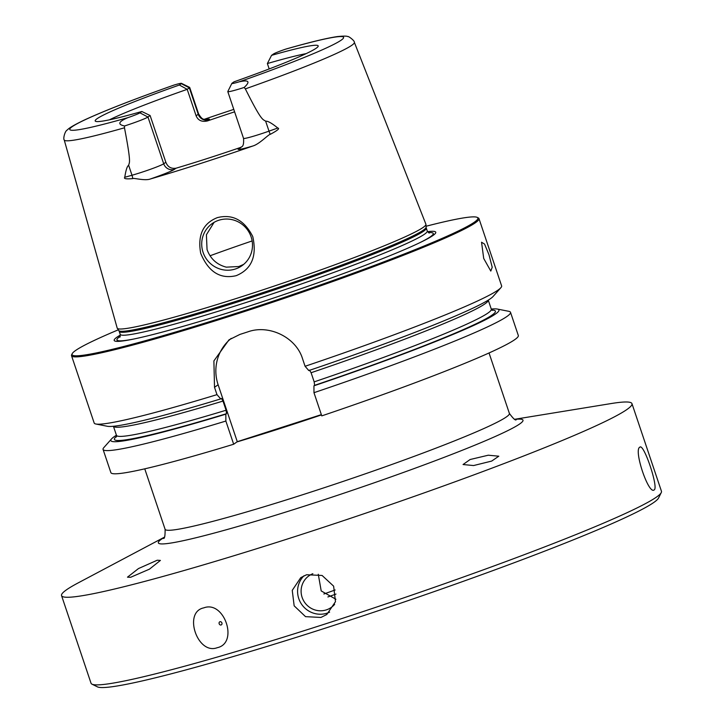 <?xml version="1.0" encoding="UTF-8"?>
<svg xmlns="http://www.w3.org/2000/svg" width="723" height="723" viewBox="0 0 723 723"><rect width="100%" height="100%" fill="white"/><g stroke="black" fill="none" stroke-linecap="round" stroke-linejoin="round"><path stroke-width="1.08" d="M631.965 403.642L661.455 491.26A300.931 18.897 161.4 0 1 661.265 492.58A300.931 18.897 161.4 0 1 656.565 497.017A300.931 18.897 161.4 0 1 361.636 612.047A300.931 18.897 161.4 0 1 91.975 684.166A300.931 18.897 161.4 0 1 91.035 683.235L61.545 595.607A300.931 18.897 -18.6 0 0 323.19 527.392A300.931 18.897 -18.6 0 0 627.076 409.399A300.931 18.897 -18.6 0 0 631.965 403.642A300.931 18.897 -18.6 0 0 611.043 403.57L514.749 419.277M164.365 537.198L78.165 582.901A300.931 18.897 -18.6 0 0 66.435 589.851A300.931 18.897 -18.6 0 0 61.545 595.607M639.801 447.212C643.624 442.557 658.879 487.889 654.17 489.905C648.639 495.11 633.384 449.778 639.801 447.212L640.072 447.076M312.851 573.701A19.349 18.888 54.8 0 0 308.992 575.788A19.349 18.888 54.8 0 0 303.226 600.027A19.349 18.888 54.8 0 0 326.299 609.896A19.349 18.888 -125.2 0 0 331.288 607.401A19.349 18.888 -125.2 0 0 334.65 604.347M335.924 599.259L321.202 590.926L318.274 574.243M329.616 612.146A22.567 22.042 -125.2 0 1 326.986 613.185A22.567 22.042 54.8 0 1 300.994 603.334A22.567 22.042 54.8 0 1 303.949 575.779M306.57 574.749L322.096 575.463L333.628 586.154L335.472 601.69L326.769 614.532L320.931 617.451L305.531 616.647L294.162 605.838L292.246 590.357L300.759 577.65L306.57 574.749M203.796 607.862C224.356 600.018 238.897 643.217 217.207 647.709C197.424 655.219 182.883 612.02 203.796 607.862M219.991 621.726A1.717 1.419 -113.8 0 0 221.093 624.979A1.717 1.419 66.2 0 0 219.991 621.726M335.165 589.986A171.957 10.8 -18.6 0 0 323.868 594.008M214.089 222.359L206.407 234.749L207.049 249.562C210.438 258.834 216.864 264.699 226.317 267.158L238.87 266.516L243.687 264.374M251.125 236.9A25.793 25.188 54.8 0 1 241.961 265.712A25.793 25.188 54.8 0 1 203.073 252.363A25.793 25.188 54.8 0 1 212.228 223.552A25.793 25.188 54.8 0 1 251.125 236.9M217.325 217.641C232.499 213.8 244.311 220.09 252.752 236.52C257.135 256.249 251.613 269.299 236.195 275.671C220.253 279.394 208.423 271.929 200.687 253.276C197.496 235.165 203.036 223.28 217.325 217.641M425.937 224.401L426.109 227.139A162.142 10.185 -18.6 0 1 243.895 298.798A162.142 10.185 161.4 0 1 118.807 330.565L117.28 328.269A162.856 10.221 161.4 0 0 242.919 296.367A162.856 10.221 -18.6 0 0 425.937 224.401A162.856 10.221 -18.6 0 0 425.892 224.193L354.342 42.305C354.803 40.741 348.025 35.725 347.908 36.629C347.067 35.969 343.624 35.951 337.569 36.557C327.085 38.048 310.04 42.16 286.425 48.902L285.449 49.209A14.532 0.913 161.4 0 0 273.475 53.999L271.55 55.355L267.374 63.543L269.191 68.938M271.55 55.355A117.641 7.384 161.4 0 1 318.201 46.182A117.641 7.384 161.4 0 1 234.017 81.826L232.092 83.181A14.532 0.913 -18.6 0 0 231.866 83.389A14.532 0.913 -18.6 0 0 239.186 81.826C248.857 79.657 250.529 81.536 244.184 87.456L245.35 88.884C262.295 122.847 262.829 118.906 265.666 121.229C267.627 120.822 271.667 123.091 277.786 128.025C280.027 128.378 277.524 130.483 270.266 134.333C268.631 134.216 259.458 144.148 252.833 146.01A155.879 9.788 161.4 0 1 199.81 163.75A155.879 9.788 161.4 0 1 150.312 179.006C144.754 181.066 133.583 177.677 132.68 178.617C126.182 179.187 123.543 178.744 124.763 177.28C125.901 170.004 127.203 166.019 128.667 165.323L132.002 175.246L124.763 177.28M150.104 115.508L147.962 117.018A20.976 1.319 161.4 0 1 124.537 125.974C117.298 124.437 118.427 121.663 127.926 117.641A14.532 0.913 161.4 0 0 139.91 112.851L141.825 111.496L150.104 115.508L165.847 162.268C167.754 166.986 171.152 168.965 176.041 168.206A113.927 7.158 -18.6 0 0 207.185 158.545A113.927 7.158 161.4 0 0 240.199 147.564L241.527 146.986M124.537 125.974L124.473 127.79C131.622 164.907 129.227 161.907 128.667 165.323M204.275 119.295A154.803 9.724 161.4 0 1 233.782 109.39M117.28 328.269A162.856 10.221 161.4 0 1 117.198 328.079L64.22 139.937A153.05 9.607 161.4 0 0 124.473 127.79M267.374 63.543A113.927 7.158 161.4 0 1 306.136 53.629M109.462 119.819A113.927 7.158 161.4 0 1 187.203 89.345L196.096 115.779L198.238 114.27L189.345 87.835A20.976 1.319 -18.6 0 0 189.688 87.438A20.976 1.319 -18.6 0 0 189.616 87.366L181.473 83.344A14.532 0.913 -18.6 0 0 174.189 85.016L172.788 85.513M234.604 111.839A113.927 7.158 -18.6 0 0 207.393 120.949C201.853 122.151 198.093 120.434 196.096 115.779M231.866 83.389L227.808 91.523A20.976 1.319 -18.6 0 0 227.799 91.613A20.976 1.319 -18.6 0 0 244.184 87.456M141.825 111.496A117.641 7.384 161.4 0 1 95.346 121.175A117.641 7.384 161.4 0 1 179.367 85.025L181.283 83.669A14.532 0.913 -18.6 0 0 181.473 83.344M181.283 83.669L189.345 87.835L187.203 89.345L179.367 85.025M427.573 231.658A169.652 10.655 -18.6 0 1 420.28 242.467A169.652 10.655 -18.6 0 1 245.142 307.374A169.652 10.655 161.4 0 1 132.716 339.241A169.652 10.655 161.4 0 1 120.37 335.038M118.31 329.815A214.089 13.439 161.4 0 0 72.201 353.683A214.089 13.439 161.4 0 0 237.334 312.887A214.089 13.439 -18.6 0 0 477.207 217.388A214.089 13.439 -18.6 0 0 426.055 226.245M72.201 353.683L71.658 354.767A214.948 13.493 161.4 0 0 71.532 355.707A214.948 13.493 161.4 0 0 237.451 313.8A214.948 13.493 -18.6 0 0 478.969 218.59A214.948 13.493 -18.6 0 0 478.292 217.921L477.207 217.388M321.355 414.631L237.28 441.69L218.12 384.763L214.514 387.311L216.981 394.641A214.948 13.493 161.4 0 1 95.861 424.003A214.948 13.493 161.4 0 1 94.18 423.018L71.532 355.707M214.514 387.311L213.891 360.922L228.974 339.855L239.955 334.406A214.948 13.493 161.4 0 0 243.958 333.122A214.948 13.493 161.4 0 0 247.962 331.821C269.001 324.22 296.186 337.27 302.612 358.951L305.079 366.281L308.802 370.565A204.726 12.851 161.4 0 0 493.104 296.457L500.876 287.7A214.948 13.493 161.4 0 1 305.079 366.281M233.674 444.238A214.948 13.493 161.4 0 1 110.872 472.616L103.073 449.426A214.948 13.493 161.4 0 1 103.814 447.627L111.586 438.87A204.726 12.851 -18.6 0 0 225.838 414.171L225.865 421.048L233.674 444.238L237.28 441.69M497.343 309.046L508.829 311.324A214.948 13.493 161.4 0 1 510.51 312.309L518.319 335.499A214.948 13.493 161.4 0 1 321.771 415.879L313.972 392.688L313.936 385.811A204.726 12.851 -18.6 0 0 497.343 309.046A204.726 12.851 -18.6 0 0 491.269 309.064M225.865 421.048A214.948 13.493 161.4 0 1 103.073 449.426M510.51 312.309A214.948 13.493 161.4 0 1 313.972 392.688M478.969 218.59L501.626 285.901A214.948 13.493 161.4 0 1 500.876 287.7M488.983 254.749L492.218 267.275L490.8 271.071L483.714 258.473L481.545 242.232L484.546 244.067L488.983 254.749M116.43 435.21A204.726 12.851 -18.6 0 0 111.586 438.87M309.48 370.086L311.098 372.725A197.75 12.418 -18.6 0 0 488.26 300.126L491.306 309.164L492.354 310.42M313.936 385.811L314.613 385.332L314.171 381.871L311.098 372.725M218.12 384.763A42.991 41.979 54.8 0 1 231.215 338.382M225.838 414.171L226.516 413.692L226.073 410.23L222.991 401.075L221.428 398.418M216.981 394.641L220.705 398.915L221.383 398.436M220.705 398.915A204.726 12.851 161.4 0 1 107.347 426.281L95.861 424.003M514.993 419.367A192.381 12.083 161.4 0 1 519.873 423.841A192.381 12.083 161.4 0 1 306.832 505.377A192.381 12.083 161.4 0 1 161.455 539.204A192.381 12.083 161.4 0 1 164.229 537.415M470.113 459.521L463.054 464.537L473.583 465.549L491.694 461.075L498.807 456.204L488.278 455.21L470.113 459.521M157.216 560.235L138.482 568.558L127.483 577.171L130.655 577.279L149.453 569.155L160.407 560.415L157.216 560.235M661.265 492.58L658.563 498.002A296.629 18.626 161.4 0 1 653.926 502.377A296.629 18.626 161.4 0 1 363.208 615.761A296.629 18.626 161.4 0 1 97.406 686.85L91.975 684.166M335.978 594.08A174.442 10.953 -18.6 0 0 327.899 596.954M245.35 88.884A153.05 9.607 -18.6 0 0 354.342 42.305M176.041 168.206L174.451 169.336A29.58 1.853 161.4 0 1 150.312 179.006M240.199 147.564L238.599 148.685A29.58 1.853 -18.6 0 0 252.833 146.01M252.137 240.94A135.418 8.504 -18.6 0 0 210.05 255.77M165.847 162.268L163.705 163.778A20.976 1.319 161.4 0 1 132.002 175.246A8.595 5.386 -105.7 0 1 132.68 178.617M139.91 112.851L147.962 117.018L163.705 163.778A8.595 8.396 -125.2 0 0 174.451 169.336M239.186 81.826A144.464 9.074 -18.6 0 0 341.265 40.108A144.464 9.074 -18.6 0 0 285.449 49.209M174.189 85.016A144.464 9.074 -18.6 0 0 72.11 126.742A144.464 9.074 -18.6 0 0 127.926 117.641M238.599 148.685A8.595 8.396 -125.2 0 0 240.822 147.582C240.795 146.218 244.266 148.477 243.534 138.373A20.976 1.319 -18.6 0 0 269.001 131.143L265.666 121.229M270.266 134.333A8.595 2.232 70.4 0 1 269.001 131.143L277.786 128.025M207.393 120.949L208.983 119.819A29.58 1.853 -18.6 0 0 205.829 119.548M208.983 119.819A8.595 8.396 54.8 0 1 198.238 114.27A20.976 1.319 -18.6 0 0 198.581 113.863L189.688 87.438M118.807 330.565L119.223 331.414A161.997 10.176 161.4 0 0 244.275 299.828A161.997 10.176 -18.6 0 0 426.29 228.07L427.275 231.008L429.227 233.095M427.275 231.008A161.997 10.176 -18.6 0 1 245.26 302.765A161.997 10.176 161.4 0 1 120.208 334.342L119.223 331.414M419.132 243.018A166.896 10.484 -18.6 0 0 428.368 232.607M133.963 338.988A166.896 10.484 161.4 0 1 120.307 336.285M491.875 310.086A200.976 12.616 161.4 0 1 314.613 385.332M226.516 413.692A200.976 12.616 161.4 0 1 117.135 435.951M314.171 381.871A197.75 12.418 -18.6 0 0 491.306 309.164M116.385 436.954L116.466 435.309A197.75 12.418 -18.6 0 0 226.073 410.23M116.466 435.309L113.421 426.272A197.75 12.418 -18.6 0 0 222.991 401.075M236.945 441.934A181.627 11.405 -18.6 0 0 283 427.6A181.627 11.405 -18.6 0 0 321.446 414.912M163.434 538.427C164.618 538.888 165.178 535.842 165.097 529.29A181.627 11.405 -18.6 0 0 323.018 488.115A181.627 11.405 -18.6 0 0 506.434 416.9A181.627 11.405 -18.6 0 0 509.39 413.42L489.037 352.969M173.484 85.251C133.918 99.241 104.193 110.845 84.293 120.054C69.742 127.04 68.107 129.155 67.221 130.041C64.754 131.152 62.991 139.069 64.22 139.937M243.534 138.373L227.799 91.613M198.581 113.863C203.027 121.347 204.238 118.581 206.435 119.548M426.109 227.139L426.29 228.07M119.919 337.189L120.208 334.342M165.097 529.29L144.754 468.829M516.24 419.702C515.562 420.777 513.276 418.689 509.39 413.42"/></g></svg>
